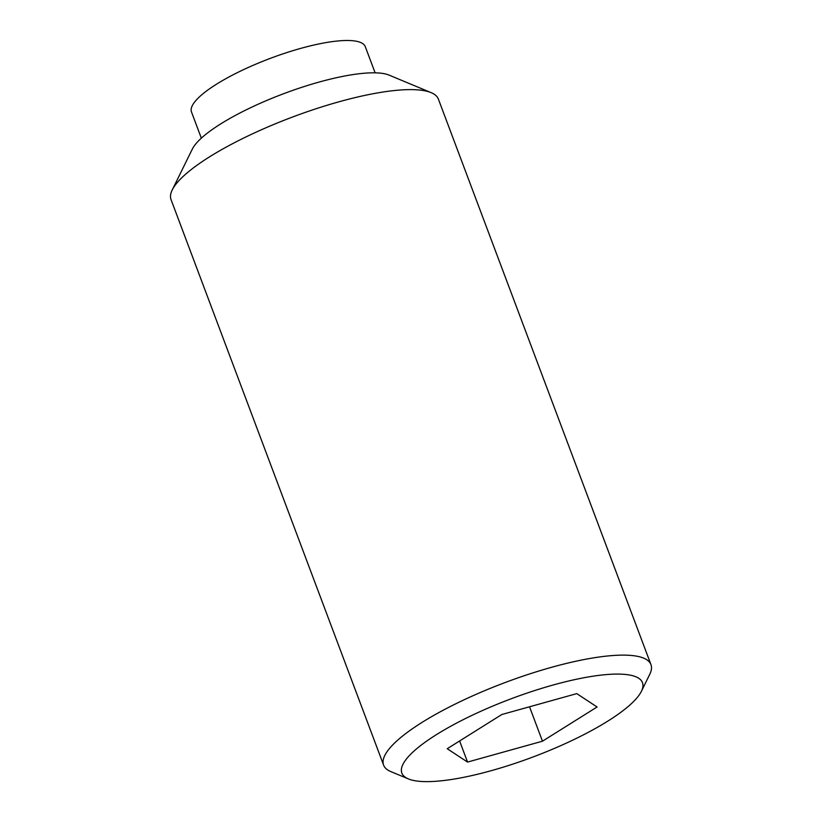 <?xml version="1.0" encoding="UTF-8"?>
<svg xmlns="http://www.w3.org/2000/svg" width="822" height="822" viewBox="0 0 822 822"><rect width="100%" height="100%" fill="white"/><g stroke="black" fill="none" stroke-linecap="round" stroke-linejoin="round"><path stroke-width="1.23" d="M408.38 778.907L390.861 771.601A142.812 34.545 -20.6 0 1 383.607 765.128L171.038 199.602A142.812 34.545 -20.6 0 1 172.23 189.954L192.327 149.08A108.535 26.253 -20.6 0 1 283.775 93.657A108.535 26.253 -20.6 0 1 389.104 75.121L431.139 92.639A142.812 34.545 -20.6 0 1 438.393 99.113L650.962 664.638A142.812 34.545 -20.6 0 1 649.77 674.287L641.396 691.312A128.53 31.092 -20.6 0 1 491.289 770.666A128.53 31.092 -20.6 0 1 408.38 778.907A128.53 31.092 -20.6 0 1 511.222 698.751A128.53 31.092 -20.6 0 1 641.396 691.312M383.607 765.128A142.812 34.545 -20.6 0 1 505.129 682.537A142.812 34.545 -20.6 0 1 650.962 664.638M467.543 762.076L447.23 748.729L501.841 714.503L576.767 693.624L597.08 706.982L542.469 741.197L467.543 762.076L459.611 740.971M172.23 189.954A142.812 34.545 -20.6 0 1 292.56 117.022A142.812 34.545 -20.6 0 1 431.139 92.639M201.339 138.158L191.495 111.977A92.824 22.461 -20.6 0 1 270.489 58.3A92.824 22.461 -20.6 0 1 365.276 46.659L375.12 72.829M529.532 706.786L542.469 741.197"/></g></svg>
